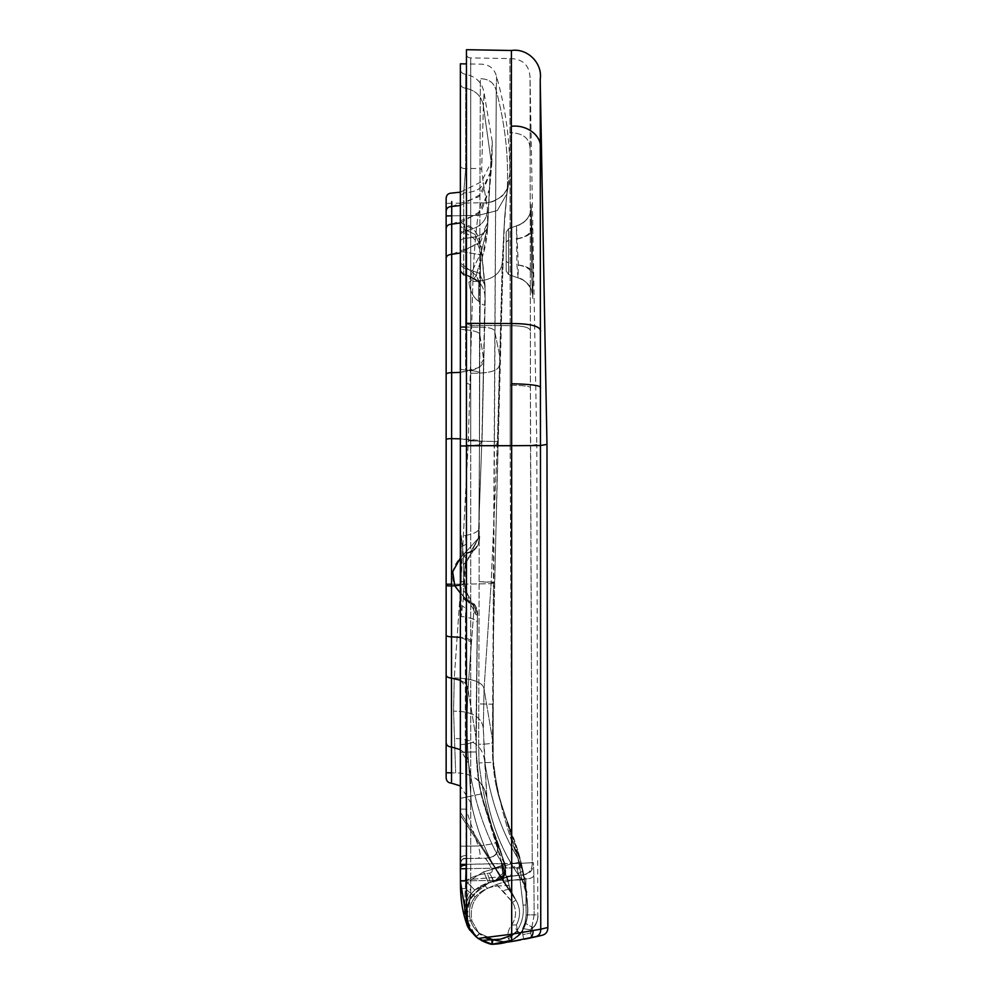 <?xml version="1.0" encoding="UTF-8"?>
<svg xmlns="http://www.w3.org/2000/svg" width="994" height="994" viewBox="0 0 994 994"><rect width="100%" height="100%" fill="white"/><g stroke="black" fill="none" stroke-linecap="round" stroke-linejoin="round"><path stroke-width="0.75" stroke-dasharray="4.97 3.73" d="M460.359 205.497L481.866 193.668L490.924 171.092L490.974 160.096L489.719 182.138L492.278 141.931L491.98 160.742L481.394 181.815L460.359 192.165L460.359 270.641L460.359 219.363M460.359 270.293L463.726 274.406C479.17 277.773 486.302 287.415 485.097 303.319C486.302 287.415 479.17 277.773 463.726 274.406L460.359 270.641L463.726 274.406L460.359 270.293L460.359 251.457L482.91 255.098L487.706 226.756L480.835 253.495L482.91 255.098L480.835 253.495C475.132 263.609 471.168 273.275 468.932 282.458L476.486 275.723L468.932 282.458C470.063 291.105 473.231 297.33 478.425 301.107L478.859 281.948L478.425 301.107C482.922 305.382 485.147 306.115 485.097 303.319L483.631 359.43L485.01 288.794L481.208 247.593L475.033 234.435L463.689 229.018L460.359 226.023L463.689 229.018L464.384 224.197L465.639 233.354L464.384 224.197L463.689 229.018L463.726 274.406L463.689 193.047L465.664 168.62L463.689 193.047L460.359 196.042L463.689 193.047C476.014 191.954 482.525 188.438 483.196 182.486L487.383 208.106L487.706 226.756L480.835 253.495C475.132 263.609 471.168 273.275 468.932 282.458C470.063 291.105 473.231 297.33 478.425 301.107C482.922 305.382 485.147 306.115 485.097 303.319L485.01 288.794L481.829 255.533C481.059 250.786 480.636 251.333 480.537 257.173C480.027 244.772 475.057 236.833 465.639 233.354L465.627 329.822L465.639 233.354C462.061 232.646 460.297 231.316 460.359 229.378L460.359 328.157C460.297 329.113 462.048 329.673 465.627 329.822C462.048 329.673 460.297 329.113 460.359 328.157M460.359 369.209L465.614 370.203C474.71 370.712 479.394 371.669 479.692 373.073L479.468 444.852L479.692 373.073C479.394 371.669 474.71 370.712 465.614 370.203L465.627 329.822C474.784 330.567 479.543 332.282 479.903 334.966L479.692 373.073L479.903 334.966C479.543 332.282 474.784 330.567 465.627 329.822L465.614 370.203L460.359 369.209L460.359 581.453L461.191 581.54L461.191 616.479L465.428 617.038L461.191 616.479L463.403 598.251L463.415 554.428L461.204 535.89L465.565 535.431L466.683 552.875C475.107 550.788 479.282 545.308 479.195 536.412L478.884 528.174C478.909 531.392 474.473 533.815 465.565 535.431L461.204 535.89L461.191 616.479L463.403 598.152L463.403 581.738L461.191 581.54L463.403 581.738L463.415 554.428L463.403 596.76L463.415 554.428L466.559 550.924L465.565 535.431C474.473 533.815 478.922 531.392 478.884 528.174L479.195 536.412C479.282 545.308 475.107 550.788 466.683 552.875L466.559 550.924L463.415 554.428L461.204 535.89L461.191 581.54L460.359 581.453L460.359 785.931L471.355 803.686L468.609 763.206C466.907 743.413 466.708 718.836 468 689.451L473.827 610.888L473.43 605.495L466.323 599.63L465.428 617.038C473.964 618.628 477.903 620.778 477.257 623.474L477.455 615.361L475.455 605.657L466.608 600.699C473.206 602.712 476.151 607.148 475.443 614.019L473.827 610.888C473.591 608.937 471.491 605.669 467.54 601.097L454.792 585.826C450.12 574.246 453.177 563.685 463.974 554.143L460.359 558.019M478.338 538.326L463.974 554.143L478.338 538.326L481.829 441.597L478.338 538.326L470.423 552.428L478.338 538.326M466.683 553.496L463.415 557.385L466.683 553.496L471.094 552.105L466.683 553.496M466.323 599.63L463.403 596.81L466.608 600.699C473.206 602.712 476.151 607.148 475.443 614.019L477.455 615.435L477.257 623.474C477.903 620.778 473.964 618.628 465.428 617.038L465.291 744.171C473.517 742.99 477.045 740.629 475.89 737.088L476.176 751.973L479.009 782.315L481.258 793.933L496.441 841.98C499.659 852.256 495.907 857.66 485.196 858.195L477.219 858.344C480.698 858.257 481.009 854.144 478.151 845.981C490.266 844.527 496.366 843.198 496.441 841.98L481.258 793.933L479.009 782.315L476.25 751.936L465.316 752.135L476.176 751.973L477.257 623.474L475.89 737.088L468 689.451L475.89 737.088C477.045 740.629 473.517 742.99 465.291 744.171L465.925 797.188L465.291 744.171L465.925 608.241L462.135 605.905L465.925 608.241L466.646 600.041L475.455 605.657L477.455 615.385C477.232 613.273 478.437 612.441 475.393 605.57C477.269 609.707 477.952 612.987 477.455 615.385L475.989 738.194L476.25 751.936L479.009 782.315C477.679 774.748 476.76 764.622 476.25 751.936L477.455 615.435L475.443 614.019L473.827 610.888L473.43 605.495L466.323 599.63L464.223 582.422L464.447 571.985L466.646 553.596L465.316 562.43L466.944 561.088L463.415 564.766L465.316 562.43L464.447 571.985L463.415 572.73L464.447 571.985L464.645 583.031L463.403 581.415L464.223 582.422L466.608 600.699C464.322 599.904 463.254 598.612 463.403 596.81L466.596 600.711C470.771 602.215 473.057 603.805 473.43 605.495L473.43 605.495C474.138 604.7 471.864 603.109 466.596 600.711L463.403 595.978L466.323 599.63M489.856 943.815L492.005 944.3C489.508 944.201 484.861 942.25 478.089 938.435C472.063 933.614 468.547 927.8 467.553 921.003L466.869 915.859L470.734 898.439L473.392 894.513L488.65 882.97L483.618 871.825L511.972 863.711L483.618 871.825L470.734 879.988L470.721 445.846L510.171 445.859L510.195 325.672L510.171 445.859L470.721 445.846L470.721 57.901C467.876 57.851 466.459 56.397 466.459 53.552L466.459 884.101L470.734 879.988L470.721 57.901L509.897 58.584C523.055 58.783 529.79 65.467 530.075 78.625L530.411 387.635L530.075 78.625L536.822 444.492L530.485 445.536L530.411 387.635L532.237 862.73C532.374 870.309 528.721 874.397 521.291 874.993L522.272 874.906C529.827 874.347 533.542 870.272 533.43 862.668L532.237 862.73L533.43 862.668L533.877 874.844L533.43 862.668C533.542 870.272 529.827 874.347 522.272 874.906L525.851 878.957L522.272 874.906C505.76 876.447 493.111 879.901 484.327 885.269L479.207 888.773L470.05 899.682L467.093 909.137L467.54 920.991L466.869 915.859L467.59 906.453L470.734 898.439L473.392 894.513L488.65 882.97L509.45 876.596L521.291 874.993C528.721 874.397 532.374 870.309 532.237 862.73L511.972 863.711C512.072 871.962 511.227 876.261 509.45 876.596L522.272 874.906C505.76 876.447 493.111 879.901 484.327 885.269L479.207 888.773L470.05 899.682L467.093 909.137L467.54 920.991L466.459 904.627L466.459 323.336L511.699 323.547L511.686 934.198L478.089 938.435L475.865 936.634L477.654 938.112M469.69 930.111L476.561 937.317L482.488 941.02M482.96 941.256L488.986 943.567M508.742 941.579L506.903 942.163L492.9 939.367L479.568 933.329C473.927 928.943 470.609 923.227 469.603 916.157C468.808 908.963 470.659 902.527 475.169 896.849L465.267 888.611L464.297 915.698L465.701 880.883L465.267 888.611L471.305 893.693C476.735 887.356 484.041 883.343 493.223 881.666L494.217 881.467L489.483 873.117C491.906 872.682 492.713 871.403 491.906 869.278L504.48 864.358C506.965 874.049 503.374 879.789 493.695 881.566L490.315 882.337L474.821 890.052L471.305 893.693L464.471 914.89L465.527 921.14L468 927.315L476.561 937.317C469.814 932.074 465.851 925.24 464.658 916.791C463.713 908.181 465.925 900.477 471.305 893.693L471.305 893.693C465.925 900.477 463.713 908.181 464.658 916.791L467.006 925.277L464.471 914.89L471.305 893.693C476.735 887.356 484.041 883.343 493.223 881.666L502.889 890.748L512.606 902.341C516.818 910.094 516.507 917.661 511.674 925.029C508.145 929.8 507.064 934.459 508.431 939.019C507.064 934.459 508.145 929.8 511.661 925.029C516.507 917.661 516.818 910.094 512.606 902.341L497.808 885.952C488.824 886.785 481.27 890.413 475.169 896.849C481.27 890.413 488.824 886.785 497.808 885.952L509.189 885.368L508.182 885.679L515.948 900.142L509.885 888.798L515.948 900.142L509.885 888.798L502.889 890.748L509.885 888.798L515.948 900.142L508.182 885.679L506.642 885.766L515.861 899.992L506.021 885.716L515.277 899.085C520.533 907.485 520.931 916.108 516.458 924.942L517.489 930.943L516.458 924.942L511.674 925.029L516.458 924.942L517.489 930.943L508.431 939.019L517.489 930.943L520.57 933.689L511.637 940.411L520.57 933.677C526.447 924.532 528.771 914.952 527.528 904.95C528.771 914.965 526.447 924.544 520.57 933.689L520.57 933.689C521.104 934.248 517.762 936.659 510.543 940.896C517.762 936.659 521.092 934.248 520.57 933.689C526.447 924.544 528.771 914.965 527.528 904.95L527.354 904.95C528.522 915.685 526.05 925.364 519.949 934.012L511.637 940.249M451.537 781.731L451.487 678.107C462.347 679.821 467.851 683.599 468 689.451C466.708 718.836 466.907 743.413 468.609 763.206L471.355 803.686C477.567 833.332 488.402 859.586 503.859 882.448L506.021 885.716L509.189 885.368L509.885 888.798L509.189 885.368L497.808 885.952L493.223 881.666L494.217 881.467L490.315 882.337L487.42 873.453C479.667 874.111 472.423 876.584 465.701 880.883C472.423 876.584 479.667 874.111 487.42 873.453L489.483 873.117L487.42 873.453L490.315 882.337L474.821 890.052L471.305 893.693L475.169 896.849C470.659 902.527 468.808 908.963 469.603 916.157C470.609 923.227 473.927 928.943 479.568 933.329L492.9 939.367L506.903 942.163L510.543 940.896L508.431 939.019L510.543 940.896M511.686 935.342L516.793 931.055C522.036 923.289 524.124 914.642 523.055 905.112L520.036 879.938L466.459 880.87M467.764 926.855L464.322 917.363L467.13 925.551L464.322 917.363L466.994 925.252L463.949 915.822L462.135 905.782L464.322 917.363L468 927.303M481.419 940.461L476.561 937.317L479.568 933.329L476.561 937.317L491.993 944.3L495.521 944.101M492.365 944.288L501.622 943.368M505.648 942.511L501.548 943.381M481.245 940.374L491.881 939.989L491.993 944.3C502.877 944.673 512.196 941.243 519.949 934.012C526.05 925.364 528.522 915.685 527.354 904.95L526.87 895.346L523.478 873.005L527.528 904.95L523.478 873.005L526.87 895.346L521.974 879.839C505.002 857.163 493.335 830.164 486.948 798.841L484.6 760.447C489.967 797.958 501.063 830.562 517.899 858.294L521.974 879.839L517.899 858.294C501.063 830.562 489.967 797.958 484.6 760.447L483.308 728.354L484.053 688.817L491.098 583.689L497.435 441.547L502.305 261.956L504.567 218.419L507.338 188.177L509.736 173.975C510.121 141.223 505.722 108.744 496.553 76.55C494.329 68.3 488.961 64.175 480.45 64.163L466.459 63.927M501.821 943.343L505.051 942.66M466.459 864.345L514.942 863.202C515.252 866.234 514.494 867.799 512.668 867.874C514.494 867.799 515.252 866.234 514.942 863.202L519.514 862.133L519.738 862.941L514.942 863.202L519.514 862.133C506.53 829.816 497.77 796.554 493.235 762.336L498.23 794.591L521.291 863.165L519.514 862.133L521.291 863.165L498.23 794.591L493.235 762.336C497.77 796.554 506.53 829.816 519.514 862.133L519.738 862.941C520.508 866.06 519.29 867.687 516.085 867.812L460.359 868.793L516.085 867.812C519.29 867.687 520.508 866.06 519.738 862.941L521.018 864.705L524.41 879.864L527.354 904.95L524.41 879.864L520.421 862.954L504.964 863.674C491.62 831.096 482.972 797.511 479.009 762.932L478.698 744.245L479.009 762.932C482.985 797.573 491.645 831.158 504.964 863.674L460.359 864.457L460.359 327.038L479.53 327.125L466.459 327.063M460.359 864.457L460.359 870.968M446.144 777.122L446.144 198.962L446.144 215.922L446.144 203.397L481.096 202.776C497.012 205.348 512.221 189.904 509.736 173.975L507.338 188.177L504.567 218.419L502.305 261.956L497.435 441.547L498.255 442.653L494.428 445.399L496.254 90.789L492.465 739.474L484.053 688.817L483.308 728.354L486.948 798.841C483.78 781.557 473.343 772.91 455.662 772.91L451.524 772.847M481.096 202.776L478.139 215.412C475.753 231.018 474.014 253.072 472.908 281.588L468.323 440.839L460.843 584.186L454.27 677.933L460.843 584.186L468.323 440.839L472.908 281.588C474.014 253.072 475.753 231.018 478.139 215.412L481.096 202.776C487.855 203.596 494.85 201.36 502.082 196.091C508.344 189.282 508.593 184.089 508.22 186.04L508.22 186.04C508.593 184.089 508.344 189.282 502.082 196.091C494.85 201.36 487.855 203.596 481.096 202.776M446.144 584.211L446.144 215.922M460.359 445.958L479.431 445.958L478.81 703.914L479.431 445.958L494.428 445.399L493.72 582.062L494.602 582.608L493.086 653.915L493.235 762.336L479.009 762.932L493.235 762.336L492.8 741.934C492.925 743.425 488.228 744.195 478.698 744.245L478.81 703.914L478.698 744.245C488.228 744.195 492.925 743.425 492.8 741.934L492.465 739.474C492.042 756.968 493.335 772.76 496.329 786.838L517.899 858.294L496.329 786.838C493.335 772.76 492.042 756.968 492.465 739.474L484.053 688.817C482.587 682.095 472.659 678.467 454.27 677.933L453.562 711.157L455.662 772.91L453.562 711.157L454.27 677.933C472.659 678.467 482.587 682.095 484.053 688.817L491.098 583.689C494.652 583.118 495.521 582.583 493.72 582.062L493.086 759.056L492.85 704.162L478.81 703.914L492.813 704.187L492.8 742.12M520.57 933.677L517.489 930.943M491.881 939.989C501.56 940.386 509.86 937.404 516.793 931.055L519.949 934.012L516.793 931.055C522.036 923.289 524.124 914.642 523.055 905.112L527.354 904.95L523.055 905.112L520.036 879.938L524.41 879.864L520.036 879.938L516.731 867.812L520.036 879.938L460.458 880.97L460.371 872.459M446.144 674.653C446.082 676.616 447.872 677.771 451.487 678.107L451.736 206.479L478.773 196.775L490.924 171.092L492.278 141.931L484.078 92.902L483.382 106.085L484.078 92.902C482.264 82.713 476.138 76.513 465.714 74.289C462.086 73.904 460.309 71.866 460.359 68.176L460.359 164.693M460.359 192.165L460.359 327.038M521.291 863.165L523.478 873.005L517.899 858.294L523.478 873.005L521.291 863.165M479.195 536.412L479.68 536.313C479.617 543.805 476.859 549.023 471.392 551.956L466.646 553.596L471.392 551.956L478.636 537.916L471.392 551.956C476.859 549.023 479.617 543.805 479.68 536.313L478.636 537.916L479.195 536.412M460.359 593.095L467.54 601.097C471.491 605.669 473.591 608.937 473.827 610.888L471.442 641.962L460.359 637.365M463.689 229.018L463.726 267.883L479.22 273.176L485.035 285.551L485.01 288.794L481.208 247.593L475.033 234.435L463.689 229.018M463.726 231.167L463.689 193.047C476.014 191.954 482.525 188.438 483.196 182.486L487.383 208.106L487.781 223.812C488.079 232.658 480.065 237.504 463.726 238.374L463.726 231.167L460.359 234.236L463.726 231.167C479.829 228.496 487.719 220.817 487.383 208.106C487.719 220.817 479.829 228.496 463.726 231.167M483.382 106.085L481.705 169.365L483.196 182.486L481.705 169.365C480.674 168.545 475.331 168.297 465.664 168.62C462.061 168.694 460.297 167.377 460.359 164.644C460.297 167.377 462.061 168.694 465.664 168.62L465.701 88.255L465.664 168.62C475.318 168.297 480.674 168.545 481.705 169.365L483.382 106.085C481.841 96.393 475.952 90.454 465.701 88.255C475.952 90.454 481.841 96.393 483.382 106.085L490.974 160.096L483.382 106.085M446.144 258.726C446.12 256.104 447.983 254.638 451.723 254.327L478.139 244.102L487.917 221.761L489.719 182.138L487.234 233.838C485.606 247.655 483.109 254.29 482.91 255.098L460.359 251.457L460.359 234.236M460.359 226.023L460.359 229.378C460.297 231.316 462.061 232.646 465.639 233.354C475.057 236.833 480.027 244.772 480.537 257.173L479.903 334.966L480.537 257.173C480.636 251.333 481.059 250.786 481.829 255.533L481.208 247.593C481.854 245.729 479.841 240.25 475.157 231.13L464.384 224.197C462.384 224.321 461.042 222.693 460.359 219.314C461.042 222.693 462.384 224.321 464.384 224.197C471.243 225.377 476.288 230.645 479.53 240.014L481.208 247.593L485.035 285.551L485.147 301.828L485.035 285.551L479.22 273.176L463.726 267.883L460.359 264.976L463.726 267.883L463.726 274.406L463.726 238.374L460.359 240.424L463.726 238.374C480.065 237.504 488.079 232.658 487.781 223.812L487.706 226.756L487.917 221.761L480.959 241.157L460.359 253.01M460.52 883.567L460.694 888.512L460.52 883.567L460.694 888.512L465.267 888.611L460.694 888.512L462.011 904.851L460.446 880.709L465.701 880.883L474.821 890.052L465.701 880.883L466.062 858.53C462.26 858.592 460.359 860.531 460.359 864.333C460.359 860.531 462.26 858.592 466.062 858.53L485.569 858.195C496.317 857.66 500.081 852.256 496.876 841.98L499.92 849.497L496.876 841.98C500.081 852.256 496.317 857.66 485.569 858.195L477.219 858.344C480.698 858.257 481.009 854.144 478.151 845.981L460.359 846.217L478.151 845.981C490.266 844.527 496.366 843.198 496.441 841.98C499.659 852.256 495.907 857.66 485.196 858.195L488.551 862.693L485.569 858.195L466.062 858.53L466.062 809.166L460.359 809.066L466.062 809.166L465.925 797.188L466.062 809.166L478.151 845.981L466.062 809.166L466.062 858.53C462.26 858.592 460.359 860.531 460.359 864.333C460.359 860.531 462.26 858.592 466.062 858.53L466.236 865.115C462.272 865.091 460.321 866.321 460.359 868.793L460.359 868.793M479.468 444.852L478.884 528.174L479.468 444.852L481.829 441.597L483.631 359.43L482.015 442.293L481.829 441.597L479.468 444.852L460.359 446.132L479.468 444.852M504.79 864.395L501.833 863.326L509.189 885.368L501.833 863.326L503.908 874.906L493.335 881.641C503.995 879.417 506.865 873.291 501.958 863.289L503.908 874.906L494.602 881.392C502.281 879.168 505.424 875.08 504.033 869.104L505.312 872.247C506.878 874.969 509.661 886.126 509.189 885.356L504.033 869.104C505.474 870.545 504.393 873.838 500.752 878.994L493.335 881.641C503.995 879.417 506.865 873.291 501.958 863.289L484.836 807.339C479.642 791.82 476.76 773.369 476.176 751.973C476.747 773.257 479.63 791.709 484.836 807.339L499.1 852.604L504.53 863.972L501.958 863.289L501.311 862.233L499.1 852.604L504.79 864.395C501.398 852.28 496.118 837.209 488.949 819.18C496.118 837.209 501.398 852.28 504.79 864.395C507.164 874.074 503.536 879.789 493.894 881.529C503.536 879.789 507.164 874.074 504.79 864.395L499.92 849.497L504.79 864.395M488.551 862.693L491.856 869.166L504.48 864.358C506.965 874.049 503.374 879.789 493.695 881.566L489.483 873.117C491.906 872.695 492.713 871.415 491.906 869.278L488.551 862.693M446.144 741.946C446.082 745.04 447.872 746.73 451.487 747.003C462.148 748.805 467.851 754.21 468.609 763.206C473.827 799.785 484.737 832.798 501.311 862.233L503.859 882.448C488.216 859.139 477.381 832.885 471.355 803.686C477.381 832.885 488.216 859.139 503.859 882.448L506.021 885.716L503.859 882.448L501.311 862.233C484.737 832.798 473.827 799.785 468.609 763.206L460.359 749.638M481.258 793.933L488.949 819.18L481.258 793.933L465.925 797.188L481.258 793.933M460.359 680.231L468 689.451L471.442 641.962C470.883 638.844 464.248 637.142 451.549 636.843C447.896 636.769 446.095 636.073 446.144 634.756M516.458 924.942C520.732 916.58 520.57 908.317 515.948 900.142L512.606 902.341L515.948 900.142C520.57 908.317 520.732 916.58 516.458 924.942L518.334 920.63M466.994 925.252L465.527 921.14L466.994 925.252M497.435 441.547L491.098 583.689L460.843 584.186L491.098 583.689C494.652 583.118 495.521 582.583 493.72 582.062L479.108 581.689L494.602 582.608L498.255 442.653L497.435 441.547L468.323 440.839L497.435 441.547M466.459 445.958L479.431 445.958L479.53 327.125L479.431 445.958L494.428 445.399L498.255 442.653L503.883 230.484L507.338 188.177L506.89 193.818L497.286 210.604L478.139 215.412L497.286 210.604L506.89 193.818L504.567 218.419L499.994 357.244L494.627 331.039L499.994 357.244L493.086 653.903L492.813 742.12M460.359 864.308L460.359 864.333C461.303 859.574 463.204 857.648 466.062 858.53C463.204 857.648 461.303 859.574 460.359 864.333M516.445 225.849L518.359 264.951L518.06 277.898L516.93 264.814L516.445 225.849L518.359 264.951L518.06 277.898L516.93 264.814L516.445 225.849L508.58 228.719L516.445 225.849C519.415 225.278 522.881 223.128 526.845 219.413C529.877 214.853 531.256 211.449 530.97 209.175L531.628 275.251L532.759 298.573L533.045 274.829L531.144 204.404L531.628 275.251L532.759 298.573L533.045 274.829L531.144 204.404L531.628 275.251C531.952 269.871 527.056 266.392 516.93 264.814C527.056 266.392 531.952 269.871 531.628 275.251L530.97 209.175L530.051 213.735C526.745 220.656 522.21 224.694 516.445 225.849L508.58 228.719L516.445 225.849C526.671 222.345 531.579 215.201 531.144 204.404C531.579 215.201 526.671 222.345 516.445 225.849M492.005 944.3L492.9 939.367L492.005 944.3L492.9 940.088L506.058 942.399L492.005 944.3L504.443 942.647L492.9 940.088L479.183 933.826L485.544 937.752M466.459 323.336L466.459 884.101L470.721 880.063L470.746 888.698L470.734 879.988L483.618 871.825L488.65 882.97L509.45 876.596C511.227 876.261 512.072 871.974 511.972 863.711L510.171 445.859L530.485 445.536L510.171 445.859L511.972 863.711L532.237 862.73L530.485 445.536L536.822 444.492L537.804 914.828C538.574 919.102 536.934 923.351 532.883 927.588L531.902 927.029L534.176 914.865L533.877 874.844C533.753 877.304 531.082 878.684 525.851 878.957C512.395 879.392 499.659 882.523 487.619 888.338C474.61 895.495 469.367 906.317 471.889 920.804L479.183 933.826L471.889 920.804C469.367 906.317 474.61 895.495 487.619 888.338C499.659 882.523 512.395 879.392 525.851 878.957C531.082 878.684 533.753 877.304 533.877 874.844L534.176 914.865L537.804 914.828L526.124 914.927L524.907 923.016L522.658 928.57L522.794 934.683L522.658 928.57L524.907 923.016L526.124 914.927L525.851 878.957L526.124 914.927L534.176 914.865L531.902 927.029L524.907 923.016L531.902 927.029L530.622 929.85L531.902 927.029L532.511 927.352L530.709 933.167L530.622 929.85L522.658 928.57L530.622 929.85L530.672 933.006L522.794 934.683L523.788 939.318L531.678 937.69L530.672 933.006L531.678 937.69L534.822 936.994M469.33 927.104L471.628 931.614M466.459 906.603L466.459 904.627C466.323 898.228 467.764 892.91 470.746 888.698L470.734 898.439L470.746 888.698C467.764 892.91 466.323 898.228 466.459 904.627L466.459 884.101L467.54 920.991L475.865 936.634L479.183 933.826L475.865 936.634M534.263 937.118L528.535 938.361C531.691 937.727 533.206 935.13 533.07 930.583L547.856 927.489M506.182 232.149L506.182 271.014L506.182 232.149L506.182 271.014L506.182 232.149L508.58 228.719L508.58 274.456L508.58 228.719L508.58 274.456L518.06 277.898C527.926 281.265 532.834 288.148 532.759 298.573C532.821 288.161 527.926 281.265 518.06 277.898L508.58 274.456L508.58 228.719L506.182 232.149L508.58 228.707L506.182 232.149M532.883 927.588L530.734 933.291L532.883 927.588C536.897 922.917 538.537 918.655 537.804 914.828C538.276 917.425 536.462 926.147 532.883 927.588M530.734 933.291L531.678 937.69L534.387 937.094C538.673 936.199 540.798 933.552 540.748 929.179L540.661 445.511L546.973 444.38M520.533 939.939L516.197 940.734M511.761 941.492L515.824 940.796M515.774 940.809L528.609 938.336M537.145 936.472L540.525 935.689M467.54 920.991L471.889 920.804L467.54 920.991L467.093 909.137C466.869 907.211 466.621 919.512 467.54 920.991M511.55 941.529L511.686 934.198L533.07 930.583M540.239 81.993L540.661 445.511L466.459 445.685M466.024 544.265L462.148 546.489L466.024 544.265M466.497 601.73L463.403 598.152L466.497 601.73M463.415 557.497L466.646 553.596L463.415 557.497M463.403 590.747L468.746 596.127L463.403 590.747M463.403 596.139L466.646 600.041L463.403 596.139M460.359 263.124L463.602 265.361L460.359 263.124M467.54 601.097L468.746 596.127L467.54 601.097M451.611 585.951L454.792 585.826C462.16 585.292 465.304 584.161 464.223 582.422M463.974 554.143L466.944 561.088L463.974 554.143M478.139 215.412L451.736 215.835L478.139 215.412M451.611 584.199L460.843 584.186L451.611 584.199M507.338 188.177C508.63 155.549 504.94 123.094 496.254 90.789C494.229 82.788 488.911 78.774 480.313 78.75L479.53 327.125L480.313 78.75C488.911 78.774 494.229 82.788 496.254 90.789C504.94 123.094 508.63 155.549 507.338 188.177M496.553 76.55L496.254 90.789L496.553 76.55M464.658 916.791L469.603 916.157L464.658 916.791C461.589 911.026 470.808 891.767 471.305 893.693C470.485 893.73 468.522 897.582 465.416 905.236C463.639 910.939 464.931 919.525 464.658 916.791M464.645 583.031C466.136 590.759 467.503 595.12 468.746 596.127C467.503 595.12 466.136 590.759 464.645 583.031C464.186 574.358 464.956 567.04 466.944 561.088L465.49 567.127L464.645 583.031L460.359 585.23M460.359 82.353C460.309 85.894 462.086 87.857 465.701 88.255C462.086 87.857 460.309 85.894 460.359 82.353M476.486 275.723L463.602 265.361L476.486 275.723L478.835 281.911L463.689 273.623L478.835 281.911L480.549 284.682C482.637 286.16 472.821 274.841 463.726 275.276L460.359 271.461L463.726 275.276C472.833 274.841 482.637 286.16 480.549 284.682L476.486 275.723C476.536 271.3 481.978 258.999 482.91 255.098C481.978 258.999 476.536 271.3 476.486 275.723M465.714 74.289L465.701 88.255L465.714 74.289M465.291 744.171L460.359 744.668L465.291 744.171M465.316 752.135L460.359 752.247L465.316 752.135M465.925 797.188L460.359 798.381L465.925 797.188M466.037 855.573C462.247 855.635 460.359 857.002 460.359 859.661C460.359 857.002 462.247 855.635 466.037 855.573M504.53 863.972L505.722 870.582L494.242 881.467L505.722 870.582C506.368 881.256 491.334 881.777 494.242 881.467C491.334 881.777 506.368 881.256 505.722 870.558L504.53 863.972M479.903 334.966L483.631 359.43L479.903 334.966M482.015 442.293L485.147 301.828L482.015 442.293M460.359 438.826L481.829 441.597C482.102 440.342 472.063 439.36 451.686 438.652C447.959 438.615 446.12 439.025 446.144 439.857M488.949 819.18L487.47 814.645L488.949 819.18M446.144 374.788C446.12 373.384 447.971 372.688 451.698 372.688C473.281 372.029 483.916 367.618 483.631 359.43L478.661 367.643L460.359 372.365M460.359 222.954L481.543 210.703L489.632 188.984L492.092 160.059L489.632 188.972L478.574 213.834L451.736 224.147C447.983 224.395 446.12 226.06 446.144 229.142M484.6 760.447C482.351 745.649 472.225 738.343 454.221 738.554C472.225 738.343 482.351 745.649 484.6 760.447M483.308 728.354C481.779 716.848 471.877 711.12 453.562 711.157C471.877 711.12 481.779 716.848 483.308 728.354M499.249 365.407C498.404 370.986 488.7 373.582 470.15 373.197C488.7 373.582 498.404 370.986 499.249 365.407M502.305 261.956C501.212 274.332 491.409 280.88 472.908 281.588C491.409 280.88 501.212 274.332 502.305 261.956M504.964 863.674L506.132 867.986L504.964 863.674M516.731 867.812L516.756 867.812C519.924 867.675 521.142 866.06 520.421 862.954C521.142 866.06 519.924 867.675 516.731 867.812L516.756 867.812M517.178 868.893C520.334 868.793 521.614 867.389 521.018 864.705C521.614 867.389 520.334 868.793 517.178 868.893M518.557 873.527L522.62 871.142L518.557 873.527M515.65 849.286L520.955 861.736L515.65 849.286M511.898 833.531L507.027 822.398L517.613 849.783L523.254 871.912L520.955 861.748C518.88 853.15 515.563 842.862 510.966 830.885C506.219 818.845 499.373 800.319 497.46 791.274L496.329 786.838L497.46 791.274C499.299 800.095 506.331 819.143 510.966 830.885L511.898 833.531M479.53 327.125C488.551 327.15 493.583 328.455 494.627 331.039C493.583 328.455 488.551 327.15 479.53 327.125M487.917 221.761L489.632 188.984L487.917 221.761M451.736 201.571L451.736 206.479C447.996 206.64 446.12 208.442 446.144 211.884M470.721 445.846L466.459 444.79L470.721 445.846M470.721 384.703L466.459 383.15L470.721 384.703M470.721 325.485L466.459 323.485L470.721 325.485L510.195 325.672L470.721 325.485M517.526 238.846C527.516 236.907 532.411 233.267 532.212 227.912C532.411 233.267 527.516 236.907 517.526 238.846M518.359 264.951C528.149 266.429 533.057 269.722 533.045 274.829C533.057 269.722 528.149 266.429 518.359 264.951M516.172 238.858C526.46 236.982 531.355 233.354 530.858 227.961C531.355 233.354 526.46 236.982 516.172 238.858M509.897 58.584L510.195 325.672L509.897 58.584M484.327 885.269L487.619 888.338L484.327 885.269L484.985 884.884C494.739 879.802 505.126 876.696 516.11 875.565L516.06 875.577C505.051 876.708 494.677 879.814 484.923 884.921L484.327 885.269M511.425 50.483L511.699 323.547C530.448 323.622 540.077 326.119 540.612 331.039M508.58 240.299L506.182 241.989L508.58 240.299M506.182 261.372L508.58 263.099L506.182 261.372M506.182 271.014L508.58 274.456L518.048 277.898C522.074 278.805 525.901 281.451 529.529 285.862L532.386 293.702L531.256 289.155C526.745 282.072 522.347 278.32 518.048 277.898L508.58 274.456L506.182 271.014M506.182 261.31L508.58 263.037L506.182 261.31M508.58 240.039L506.182 241.778L508.58 240.039M523.788 939.318L522.794 934.683L530.672 933.006M510.133 385.138C523.242 385.436 530.001 386.268 530.411 387.635C530.001 386.268 523.242 385.436 510.133 385.138M510.195 325.672C523.316 325.721 530.063 327.473 530.436 330.915C530.063 327.473 523.316 325.721 510.195 325.672M530.051 148.653C529.703 138.191 522.956 132.898 509.823 132.749C522.956 132.898 529.703 138.191 530.051 148.653M511.624 383.734C530.349 384.193 540.003 385.436 540.587 387.449M511.326 126.3C527.242 124.275 542.562 136.315 540.227 149.013M466.646 600.041C470.199 600.612 473.144 602.488 475.455 605.657C473.144 602.488 470.199 600.612 466.646 600.041L463.403 596.189C463.241 598.4 464.322 599.68 466.646 600.041M468.758 596.127L473.442 605.52L468.758 596.127M466.944 561.088L473.504 550.291L470.373 552.453L473.504 550.291C474.498 548.638 467.876 557.535 466.944 561.088M527.267 915.772C527.143 920.854 525.18 926.483 521.378 932.645C517.737 937.653 512.059 941.045 504.343 942.834C512.059 941.045 517.737 937.653 521.378 932.645C525.18 926.483 527.143 920.854 527.267 915.772M511.637 940.411L513.861 939.268L522.919 930.309L525.789 923.488L527.081 917.338L525.789 923.501L522.919 930.309L513.861 939.268L509.09 941.455M496.217 944.051L499.348 943.716M517.253 930.744L515.811 928.731L517.253 930.744M476.312 778.6C482.662 784.403 486.203 791.149 486.948 798.841C493.049 829.493 504.728 856.493 521.974 879.839C527.503 887.779 526.311 893.867 526.584 892.662L523.279 871.986L526.584 892.662C527.715 892.923 526.174 888.648 521.974 879.839C505.188 857.573 493.509 830.574 486.948 798.841C486.265 791.709 483.034 785.223 477.269 779.371M527.528 904.95L527.131 898.315L527.528 904.95M515.948 900.142L514.196 897.47L515.948 900.142C517.762 902.44 509.984 892.96 509.189 885.368C511.363 892.923 513.339 897.433 515.153 898.887L515.948 900.142M512.494 894.786L510.369 890.351L512.494 894.786M509.413 886.685C508.63 886.089 512.556 896.178 514.246 897.532L515.923 900.092L514.246 897.532C512.544 896.166 508.63 886.089 509.413 886.685M515.861 899.992L460.359 812.185L515.886 900.03M515.538 899.483L460.359 815.055L515.538 899.483M506.021 885.716L515.265 899.085L506.021 885.716M509.885 888.798L509.673 887.94L509.885 888.798M460.694 888.512L462.26 906.702L460.694 888.512M464.471 914.89L464.943 907.298L464.471 914.89M474.821 890.052L478.524 887.282L474.821 890.052M482.202 885.256L486.016 883.666L482.202 885.256M471.305 893.693L471.951 892.91L471.305 893.693M504.79 864.333L487.47 814.645L504.79 864.333M479.021 782.415C479.22 786.502 484.799 808.085 487.47 814.645L483.395 801.785L479.021 782.415M506.89 193.818L508.381 185.48L506.89 193.818M526.758 894.277L526.845 895.035L526.758 894.277M493.099 759.341L497.46 791.274L493.099 759.341M466.062 858.53L464.123 858.704M466.459 444.79L466.459 641.938M521.328 874.993L522.012 874.931L521.328 874.993M514.196 875.826L518.856 875.242L514.196 875.826M470.734 898.439L473.392 894.513L470.734 898.439M479.207 888.773L472.063 896.315L470.05 899.682L472.063 896.315L479.207 888.773M534.387 937.094L535.008 936.957L534.387 937.094M521.428 874.981L466.459 879.802L521.428 874.981M467.168 918.804L466.459 906.031M467.59 906.453L466.521 911.088L467.59 906.453M466.869 915.859L466.894 910.989L466.869 915.859M465.726 880.373L461.228 880.808L465.726 880.373M532.486 937.516L533.753 937.243L532.486 937.516"/><path stroke-width="1.49" d="M460.359 219.363L460.359 164.644L460.359 192.165L451.748 193.072C447.996 193.234 446.132 195.184 446.144 198.962L446.144 777.122C446.095 780.824 447.896 782.85 451.537 783.197L460.359 785.931L460.359 798.381L460.359 369.209M508.742 941.579L511.637 940.411L492.005 944.3L478.114 938.435L484.91 942.15M477.654 938.112L467.018 925.29L469.69 930.111M488.986 943.567L489.856 943.815M481.245 940.374L500.28 939.193L511.686 935.342M466.459 880.87L460.458 880.97C460.197 898.787 462.707 914.231 468 927.315L460.471 881.666M511.637 940.249L492.005 944.3L496.217 944.051M501.622 943.368L491.993 944.3M495.521 944.101L501.821 943.343M505.051 942.66L511.637 940.411L503.722 942.971L492.378 944.288M515.774 940.809L492.005 944.3L478.089 938.435C484.861 942.25 489.508 944.201 492.005 944.3L511.55 941.529L541.531 935.441C545.781 934.484 547.88 931.838 547.856 927.489L540.748 929.179L540.251 79.11C542.674 63.144 527.379 47.948 511.425 50.483L466.459 49.7L466.459 445.685L511.649 445.697L511.686 934.198L540.748 929.179C540.798 933.552 538.673 936.199 534.387 937.094L535.008 936.957M466.459 868.681L460.359 868.793L466.459 868.681M451.524 772.847L446.144 772.748L446.144 584.211L446.144 777.122M460.458 881.094L460.359 798.381L460.371 872.459M466.459 63.927L460.359 63.815L460.359 864.457L466.459 864.345M460.359 164.693L460.359 192.165M460.359 558.019L452.668 571.761L454.792 585.826L460.359 593.095M460.359 234.236L460.359 226.023M460.359 270.641L460.359 266.777M460.359 328.169L460.359 265.013M466.223 864.358L466.236 865.115C462.272 865.091 460.321 866.321 460.359 868.793L460.359 864.457M460.359 82.353L460.359 68.176L460.359 82.353M446.144 674.653C446.082 676.616 447.872 677.759 451.487 678.107L451.736 201.571M460.52 883.567L460.359 868.793L460.446 880.709L465.701 880.883L466.236 865.115M462.135 905.782L462.011 904.851L462.135 905.782M485.445 942.362L481.419 940.461M446.144 215.922L451.736 215.835L446.144 215.922L446.144 584.211L451.611 584.199L446.144 584.211M466.459 906.603L467.54 920.991L469.33 927.104M485.544 937.752L492.9 940.088L492.005 944.3L491.881 939.989M471.628 931.614L475.865 936.634M540.612 331.039C540.077 326.119 530.448 323.622 511.699 323.547L511.649 445.697L540.661 445.511L546.973 444.38L540.239 81.993M511.55 941.529L511.686 934.198L478.089 938.435C472.051 933.614 468.547 927.8 467.54 920.991L466.459 904.627L466.459 445.685M515.824 940.796L520.533 939.939M516.197 940.734L511.761 941.492M534.822 936.994L537.145 936.472M540.525 935.689L534.275 937.118M531.479 937.727L528.609 938.336M524.273 939.218L528.535 938.361C531.691 937.727 533.206 935.13 533.07 930.583M546.973 444.38L547.856 927.489M466.459 445.958L460.359 445.958M466.459 327.063L460.359 327.038M460.359 585.23L451.611 585.951C447.921 586.05 446.107 585.789 446.144 585.143C446.107 585.789 447.921 586.05 451.611 585.951M461.191 581.54L460.359 581.453M446.144 211.884C446.132 208.442 447.996 206.64 451.736 206.479L460.359 205.497M446.144 229.142C446.12 226.06 447.983 224.395 451.736 224.147L460.359 222.954M446.144 258.726C446.12 256.104 447.983 254.638 451.723 254.327L460.359 253.01M446.144 374.788C446.12 373.384 447.971 372.688 451.698 372.688L460.359 372.365M446.144 439.857C446.12 439.025 447.959 438.615 451.686 438.652L460.359 438.826M446.144 634.756C446.095 636.073 447.896 636.769 451.549 636.843L460.359 637.365M446.144 741.946C446.082 745.04 447.872 746.73 451.487 747.003L451.487 678.107L460.359 680.231M451.537 781.731L451.487 747.003L460.359 749.638M540.587 387.449C540.003 385.436 530.349 384.193 511.624 383.734M540.227 149.013C542.562 136.315 527.242 124.275 511.326 126.3L511.699 323.547L466.459 323.336M511.425 50.483L511.326 126.3M499.348 943.716L501.548 943.381M505.648 942.511L509.09 941.455M460.359 868.793L460.359 870.968M466.459 49.7L511.736 50.495M533.753 937.243L532.523 937.504M466.459 906.031L467.168 918.804M466.459 880.299L465.726 880.373L466.459 880.299"/></g></svg>
